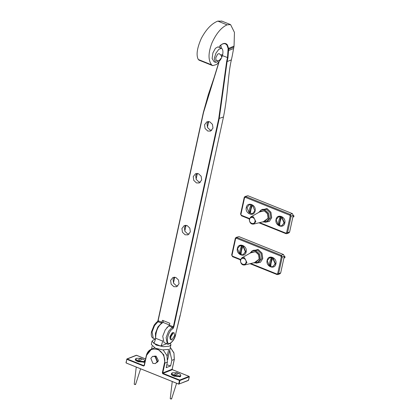 <?xml version="1.0" encoding="UTF-8"?>
<svg xmlns="http://www.w3.org/2000/svg" width="420" height="420" viewBox="0 0 420 420"><rect width="100%" height="100%" fill="white"/><g stroke="black" fill="none" stroke-linecap="round" stroke-linejoin="round"><path stroke-width="0.63" d="M275.903 263.875C274.796 270.165 265.529 266.443 267.125 260.348C268.233 254.053 277.494 257.775 275.903 263.875M246.167 251.927C245.059 258.216 235.793 254.494 237.389 248.399C238.497 242.104 247.758 245.826 246.167 251.927M238.943 236.628L236.056 237.436L238.943 236.628L283.432 254.499L284.324 256.252L280.691 272.906L280.03 273.73L277.935 274.559L278.591 273.735L282.224 257.077L281.332 255.328L236.849 237.452L236.355 238.229L280.844 256.106L281.29 256.982L277.657 273.635L276.932 274.04L250.745 263.519M244.729 264.968L256.043 262.243L259.172 258.82L258.594 254.698L255.649 251.9L252.042 252.079L241.904 257.801L240.34 260.012C240.608 263.66 242.067 265.309 244.729 264.968L246.934 262.553L244.451 257.675L241.904 257.801M284.818 222.978C283.71 229.268 274.449 225.545 276.04 219.45C277.147 213.155 286.414 216.878 284.818 222.978M255.082 211.029C253.974 217.319 244.713 213.596 246.304 207.501C247.412 201.206 256.678 204.928 255.082 211.029M247.863 195.731L244.976 196.539L247.863 195.731L292.352 213.602L293.239 215.355L289.611 232.008L288.95 232.832L286.85 233.662L287.511 232.838L291.144 216.179L290.252 214.431L245.763 196.555L245.275 197.332L289.758 215.208L290.204 216.085L286.577 232.738L285.852 233.142L259.665 222.621M253.643 224.07L264.962 221.345L268.086 217.922L267.514 213.801L264.563 211.003L260.957 211.181L250.824 216.904L249.26 219.114C249.522 222.758 250.987 224.411 253.643 224.07L255.848 221.655L253.365 216.778L250.824 216.904M155.668 356.05L155.431 356.444L156.119 356.181M158.141 361.326L157.463 361.589L157.904 361.725M154.392 356.097L156.172 356.202L158.398 360.581L156.933 362.56M180.805 375.092L180.495 376.661L173.481 375.931L171.208 374.472L171.749 373.118M144.931 361.951L144.496 362.197L137.482 361.463L135.209 360.003L135.749 358.654M144.805 360.628L145.126 361.058M166.814 364.76L170.625 365.915L166.178 367.663L167.391 362.103L167.008 355.667L163.191 349.949M169.675 350.417L171.838 360.355L170.625 365.915M154.628 347.886L151.599 349.052L146.354 355.604L144.328 365.636L146.475 355.787C148.339 350.081 152.056 348.002 157.621 349.556C162.167 350.905 165.937 358.312 164.472 363.022L164.939 363.069L163.784 354.784L157.868 349.167L151.599 349.052C148.843 350.228 147.079 352.422 146.307 355.645L144.044 365.657M170.326 347.44L173.953 353.11L174.29 359.389L172.142 369.238L162.792 372.918L163.018 373.354L172.363 369.673L189.053 376.383L189.278 376.819L189.053 376.383L189.278 376.819L188.528 380.247L178.82 384.127L178.715 383.88L179.183 383.927L178.82 384.127L126.268 363.011L126.047 362.576L126.268 363.011L178.82 384.127M126.793 359.147L126.163 362.759L126.793 359.147L136.138 355.467M173.161 375.848L173.219 375.007L177.151 372.724L177.865 373.212M174.878 375.175L173.229 375.827M174.568 375.548L180.169 375.947L180.81 375.365L180.243 374.346L178.789 373.385L174.568 375.548L174.51 376.388M177.151 372.724L172.268 372.771L171.491 374.005L171.67 374.624L173.077 375.653M174.426 376.194L180.033 376.593L180.81 375.365M171.628 373.359L173.219 375.007M172.253 381.518L170.221 398.622L170.552 398.9C171.538 399.116 171.77 399.021 171.25 398.627M281.689 217.361C280.171 220.553 279.552 223.393 279.83 225.876L281.81 225.719L284.036 222.936L281.689 217.361L282.041 217.219L284.387 222.794L281.81 225.719M279.762 225.257L279.027 224.889L280.775 216.878L282.125 217.418M279.027 224.889L278.481 225.335C278.203 222.852 278.822 220.012 280.34 216.815L280.775 216.878M280.697 216.678L278.366 216.977L276.134 219.76L278.481 225.335M293.276 216.736C294.126 216.615 294.221 216.184 293.559 215.455L293.223 215.428M280.34 216.815L278.366 216.977M138.569 361.084L144.17 361.483L144.811 360.895L144.244 359.882L142.79 358.921L138.569 361.084L138.511 361.925M137.23 361.358L138.878 360.707M137.167 361.384L137.219 360.544L141.152 358.26L141.866 358.748M138.427 361.73L144.034 362.129L144.811 360.895M141.152 358.26L136.269 358.307L135.492 359.541L135.671 360.161L137.078 361.19M136.253 367.054L134.221 384.158L134.552 384.437C135.539 384.652 135.77 384.557 135.251 384.163M135.629 358.895L137.219 360.544M252.509 205.191C250.997 208.383 250.378 211.223 250.656 213.712L252.63 213.549L254.861 210.767L252.509 205.191M249.853 212.725L251.601 204.708M249.307 213.171C249.029 210.683 249.648 207.842 251.165 204.65L249.186 204.808L246.96 207.59L249.307 213.171M243.033 246.309C241.516 249.501 240.896 252.341 241.174 254.83L243.154 254.667L245.385 251.885L243.033 246.309L243.39 246.167L245.737 251.748L243.154 254.667M241.112 254.21L240.377 253.843L242.125 245.826L243.469 246.367M240.377 253.843L239.831 254.289C239.552 251.8 240.172 248.96 241.689 245.768L242.125 245.826M242.041 245.627L239.71 245.926L237.478 248.708L239.831 254.289M241.689 245.768L239.71 245.926M272.769 258.258C271.252 261.45 270.632 264.29 270.911 266.779L272.89 266.616L275.121 263.834L272.769 258.258L273.126 258.116L275.473 263.692L272.89 266.616M270.848 266.154L270.113 265.786L271.861 257.775L273.205 258.316M270.113 265.786L269.567 266.233C269.288 263.75 269.908 260.909 271.425 257.717L271.861 257.775M271.777 257.576L269.446 257.875L267.215 260.657L269.567 266.233M284.361 257.633C285.206 257.512 285.301 257.082 284.639 256.352L284.324 256.321M271.425 257.717L269.446 257.875M152.749 356.333L155.442 356.449L157.49 361.515L155.4 363.584L157.138 361.651L155.09 356.585L152.57 356.396L150.833 358.328L152.885 363.394L155.4 363.584M172.625 332.63L172.079 332.939L169.932 336.551L170.079 338.966L170.116 336.845L172.625 332.63L174.085 332.735L173.418 332.761L170.704 337.082L171.203 339.901L171.869 339.875L174.589 335.554L174.085 332.735M171.203 339.901L170.079 338.966M151.531 349.083L152.14 346.295M155.369 339.365L153.547 339.822L151.993 341.234L151.294 344.437L155.505 348.269L162.629 349.907L168.656 349.377L167.171 356.197M151.993 341.234L156.203 345.067L163.328 346.705L169.355 346.175L170.909 344.762L170.473 343.35M155.631 338.263L162.655 341.082C162.104 343.613 161.448 345.282 160.692 346.091L153.667 343.266C154.423 342.457 155.08 340.788 155.631 338.263C155.762 330.65 158.246 325.374 163.076 322.429L163.448 320.696M169.286 325.537L166.761 327.742M162.645 340.73L162.655 341.082M163.076 322.429L169.449 324.991M166.756 343.702L160.692 346.091M228.165 49.324L228.638 49.261L228.59 48.426L228.118 48.536L227.483 57.666L226.643 61.509L218.747 118.598L172.951 328.639L173.796 326.959L169.407 325.19L165.228 329.868L162.74 336.257L163.973 342.584L167.339 343.938C167.48 345.445 174.484 342.29 175.807 333.937L175.812 333.921M173.796 326.959L219.214 118.645L227.11 61.562L231.378 59.876L232.218 56.033L234.05 46.09L228.59 48.426L227.419 44.971C225.766 42.714 223.377 42.882 220.259 45.47L219.083 47.303M220.868 59.22L216.752 64.47L212.667 65.63L211.612 64.843C208.026 60.034 208.178 52.642 212.063 42.677C216.326 33.411 221.335 27.463 227.073 24.838L230.575 24.612L234.449 32.408L234.05 46.09M226.643 61.509L227.11 61.562L227.95 57.718L228.638 49.261L233.861 47.066M221.34 48.211L220.82 45.092M212.667 65.63L198.991 60.139L198.298 59.493C196.009 55.204 197.017 48.158 201.332 38.367C206.152 29.321 211.638 23.567 217.781 21.105L221.975 21.179M218.773 62.423L203.411 112.298L158.109 320.796L203.527 112.481L219.014 62.113M157.988 320.612L157.469 321.752M157.967 320.712L157.621 321.557M219.103 47.313L220.185 45.607C222.023 43.963 223.76 43.36 225.398 43.801L226.968 45.14L228.118 48.536M221.351 56.128L222.427 55.571L221.225 58.522M218.164 60.926L216.541 62.26L215.465 62.323L214.079 61.766L212.126 58.538L212.893 52.936L215.439 48.284L217.985 46.862L222.07 48.683C222.936 49.849 223.146 51.791 222.695 54.516L220.626 54.989M231.378 59.876C227.96 73.93 228.039 94.432 223.482 116.965L218.747 118.598M180.133 315.231L175.618 334.31L180.259 315.205L223.482 116.965M168.934 325.962L172.3 327.317L172.951 328.639C167.827 330.792 164.855 345.833 170.069 343.224C172.567 341.754 174.416 338.782 175.618 334.31M222.427 55.571L222.695 54.516M215.465 62.323L214.226 58.495L215.969 53.099L218.867 49.271L221.56 48.3M196.933 173.397L195.689 175.655L196.208 179.408L198.896 181.96L200.419 182.259M196.445 182.926L193.762 180.374L193.237 176.621L195.615 173.649L198.455 173.702L201.143 176.248L201.668 180.007L199.29 182.973L196.445 182.926M174.305 277.163L173.061 279.421L173.586 283.175L176.269 285.721L177.797 286.025M173.822 286.687L171.134 284.141L170.615 280.381L172.993 277.415L175.833 277.463L178.521 280.014L179.041 283.768L176.662 286.739L173.822 286.687M185.619 225.283L184.375 227.535L184.9 231.294L187.583 233.84L189.11 234.14M185.136 234.806L182.448 232.26L181.923 228.501L184.301 225.53L187.147 225.582L189.829 228.128L190.355 231.887L187.976 234.859L185.136 234.806M208.241 121.517L206.997 123.769L207.522 127.528L210.21 130.074L211.733 130.379M207.758 131.04L205.07 128.494L204.55 124.735L206.929 121.769L209.769 121.816L212.457 124.367L212.977 128.121L210.599 131.093L207.758 131.04M155.573 338.504L155.426 333.317L157.915 326.928L161.616 323.022L162.509 320.318L169.827 323.258L169.407 325.19M162.089 322.25L158.109 320.796M155.421 339.15L153.29 338.294C151.489 337.559 150.896 335.375 151.526 331.732L154.151 325.127C155.983 322.749 157.133 321.605 157.605 321.683L161.616 323.022M219.061 60.695L216.227 60.685L215.717 57.955L217.602 54.196L219.083 53.582C221.036 55.083 221.818 56.065 221.44 56.537C222.212 57.151 221.419 58.543 219.061 60.695L220.878 58.427M261.849 258.5L258.51 262.484L257.066 262.973L260.368 259.03L259.691 254.142L256.195 250.829L252.289 250.845L253.68 250.22L257.628 250.199L261.161 253.554L261.849 258.5M256.268 263.172L260.458 262.295L262.778 258.599L262.017 253.134L258.106 249.428L251.57 251.249M240.524 259.413L232.444 256.163L232.003 255.292L235.631 238.634L236.355 238.229M280.844 256.106L281.332 255.328L283.432 254.499M235.394 238.261L235.631 238.634L235.394 238.261M281.29 256.982L282.224 257.077L284.324 256.252M231.767 254.919L232.003 255.292L231.767 254.919M277.657 273.635L278.591 273.735L280.691 272.906M232.659 256.667L232.444 256.163L232.659 256.667M277.142 274.544L276.932 274.04L277.142 274.544L277.935 274.559L277.022 274.549L250.01 263.697M246.026 262.447C245.348 266.285 239.699 264.012 240.671 260.295C241.348 256.463 246.997 258.731 246.026 262.447M254.468 262.621L259.445 258.93L258.836 254.562L255.712 251.601L250.63 252.877M270.769 217.602L267.425 221.587L265.981 222.075L269.288 218.132L268.606 213.245L265.109 209.932L261.209 209.947L262.595 209.323L266.543 209.302L270.081 212.657L270.769 217.602M265.178 222.269L269.372 221.398L271.693 217.702L270.931 212.237L267.026 208.53L260.489 210.352M249.443 218.516L241.364 215.266L240.917 214.394L244.55 197.736L245.275 197.332M289.758 215.208L290.252 214.431L292.352 213.602M244.314 197.363L244.55 197.736L244.314 197.363M290.204 216.085L291.144 216.179L293.239 215.355M240.681 214.022L240.917 214.394L240.681 214.022M286.577 232.738L287.511 232.838L289.611 232.008M241.573 215.77L241.364 215.266L241.573 215.77M286.062 233.646L285.852 233.142L286.062 233.646L286.85 233.662L285.941 233.651L258.93 222.799M254.94 221.55C254.263 225.388 248.619 223.115 249.59 219.398C250.268 215.565 255.911 217.833 254.94 221.55M263.382 221.723L268.359 218.033L267.755 213.665L264.632 210.703L259.544 211.979M167.391 362.103L164.939 363.069L162.792 372.918L162.325 372.871L162.771 373.742L179.461 380.452L179.708 380.063L179.928 380.499L179.461 380.452L178.715 383.88M174.29 359.389L171.838 360.355M188.165 380.447L188.528 380.247L188.165 380.447M179.183 383.927L179.928 380.499L189.278 376.819M189.053 376.383L179.708 380.063L163.018 373.354L162.771 373.742M172.142 369.238L172.363 369.673M144.207 365.453L143.603 366.041L144.207 365.453L143.845 365.652L127.155 358.948M144.149 365.531L143.845 365.652M136.5 355.262L145.593 358.916M126.908 359.336L143.603 366.041M164.472 363.022L162.325 372.871M217.781 21.105L227.073 24.838M228.181 50.699L233.567 48.547M226.968 45.14L227.419 44.971M220.259 45.47L219.938 45.633L220.259 45.47M227.95 57.718L222.406 55.629M167.339 343.938L166.105 337.612L168.593 331.223L172.772 326.545M198.298 59.493L211.612 64.843M208.64 121.538L207.391 127.255M197.327 173.418L196.082 179.141M186.018 225.298L184.769 231.021M174.704 277.184L173.455 282.901M153.29 338.294L152.061 331.963L154.544 325.579L158.723 320.901M257.77 262.668L255.308 262.421M240.387 259.828L232.538 256.673L231.672 255.003L235.3 238.35L236.056 237.436M253.517 262.852L257.066 262.973M252.289 250.845L249.779 253.355M266.69 221.771L264.227 221.524M249.302 218.93L241.453 215.775L240.587 214.106L244.22 197.453L244.976 196.539M262.432 221.954L265.981 222.075M261.209 209.947L258.694 212.457M145.598 358.895L136.306 355.262L126.956 358.943L126 362.618L126.21 363.017L178.763 384.132L188.365 380.452L189.326 376.777L189.116 376.378L172.421 369.673L172.19 369.191L174.337 359.347L173.933 352.874L170.336 347.393M179.545 376.882L180.248 376.493M172.148 375.27L171.67 374.624M176.61 383.266L171.581 398.921M292.824 217.266L293.748 216.709M136.148 360.806L135.671 360.161M143.546 362.418L144.249 362.03M140.611 368.802L135.581 384.457M283.909 258.163L284.828 257.607M152.922 356.26L152.57 356.396M167.653 359.699L170.909 344.762M221.582 21L230.575 24.612M220.721 45.166L221.183 48.148M157.353 321.925L157.946 320.654L203.364 112.34L208.304 94.668L215.759 72.702L218.72 62.486M208.677 121.538L207.417 127.312M197.363 173.423L196.109 179.198M186.055 225.304L184.795 231.079M174.741 277.184L173.481 282.959"/></g></svg>
